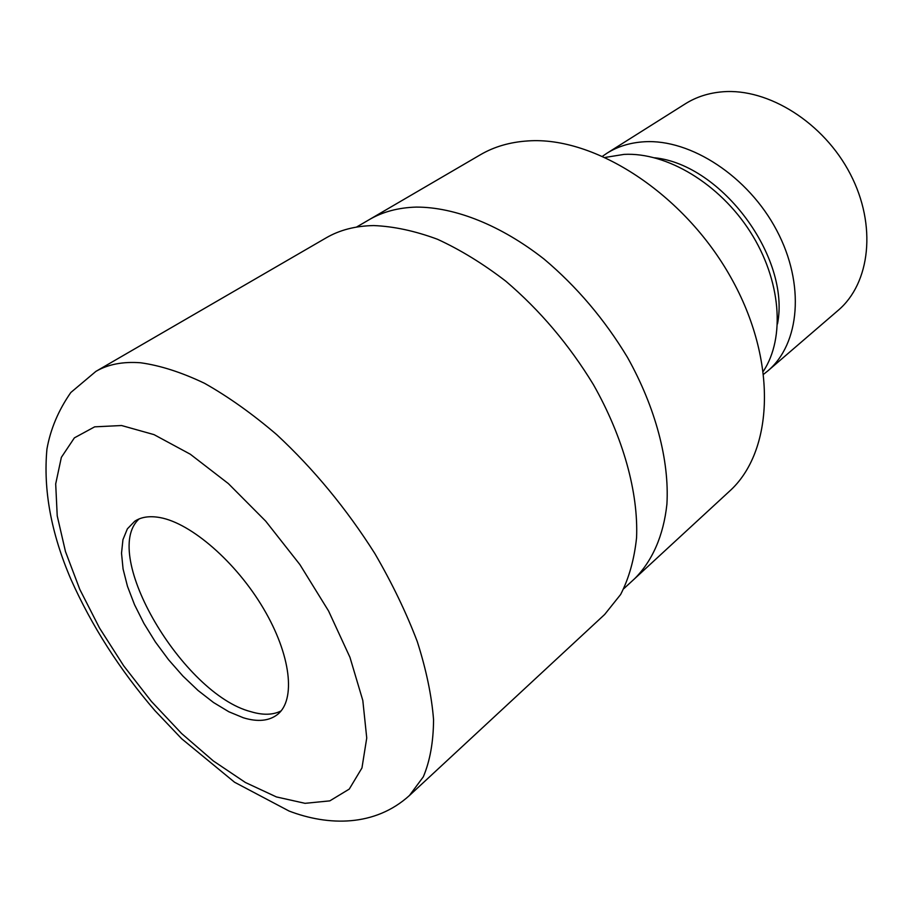 <?xml version="1.0" encoding="UTF-8"?>
<svg xmlns="http://www.w3.org/2000/svg" width="913" height="913" viewBox="0 0 913 913"><rect width="100%" height="100%" fill="white"/><g stroke="black" fill="none" stroke-linecap="round" stroke-linejoin="round"><path stroke-width="1.37" d="M139.13 518.915C100.008 554.02 183.159 694.416 250.949 711.706C262.944 715.313 272.976 715.05 281.078 710.919M634.181 579.116L634.603 578.728C652.213 561.164 663.546 535.76 666.912 504.136C669.469 460.677 655.705 407.78 627.436 357.314C604.497 319.322 576.719 286.602 544.137 259.132C500.792 225.112 454.868 207.068 416.362 207.091C398.376 207.605 382.638 211.805 369.16 219.691L368.669 219.976M763.416 371.157C785.431 337.684 781.129 280.074 750.269 231.856C719.512 183.593 666.661 152.106 624.081 154.388L605.376 157.39M777.511 323.853C790.59 257.626 721.886 164.705 654.735 157.789M763.793 374.125L767.799 370.918C799.845 343.939 805.334 284.263 776.689 230.338C748.272 176.346 690.627 138.856 644.384 141.766C630.255 142.599 617.747 146.434 606.883 153.27L602.66 156.157M767.799 370.918L838.088 310.42C870.26 283.27 877.051 225.374 850.323 174.063C823.811 122.684 768.255 87.922 722.628 91.802C708.682 92.943 696.254 96.938 685.332 103.808L606.883 153.27M623.819 588.668L729.304 491.399C773.631 451.855 778.059 361.126 730.845 277.415C683.985 193.59 594.762 136.163 528.079 140.922C510.139 142.051 494.253 146.651 480.409 154.742L369.16 219.691M634.603 578.728C652.213 561.164 663.546 535.76 666.912 504.136C669.469 460.677 655.705 407.78 627.436 357.314C604.497 319.322 576.731 286.602 544.137 259.132C500.792 225.112 454.868 207.068 416.362 207.091C398.376 207.605 382.638 211.805 369.172 219.691L356.492 227.086M159.946 517.568C149.652 515.719 141.253 516.941 134.747 521.243L127.375 528.844L122.947 539.663L121.52 553.221L123.072 568.982L127.478 586.34L134.519 604.691L143.923 623.431L155.381 641.953L168.506 659.665L182.874 676.019L198.041 690.468L213.528 702.519L228.821 711.752L243.406 717.789C257.717 722.149 269.107 721.03 277.575 714.434C295.96 699.894 291.053 655.055 263.503 608.583C236.113 562.088 191.011 523.081 159.946 517.568M409.446 795.508L604.657 614.483L620.635 594.5C628.966 578.283 634.273 559.372 636.566 537.768C638.461 492.723 623.385 437.498 593.37 384.556C569.061 344.68 539.88 310.237 505.836 281.215C483.125 263.743 460.335 249.763 437.475 239.263C414.993 230.932 393.743 226.367 373.737 225.568C355.545 225.888 339.693 229.985 326.192 237.837L95.899 371.386L70.815 392.51C58.421 410.325 50.466 429.178 46.94 449.059C43.151 489.767 51.128 533.146 70.872 579.184C91.688 625.884 119.683 669.674 154.845 710.542L181.687 738.765L234.561 782.236L289.067 811.041C328.269 826.014 374.718 826.973 409.446 795.508L423.324 776.815C429.989 761.02 433.401 741.995 433.561 719.729C431.689 695.832 426.268 669.788 417.287 641.622C406.285 612.657 392.145 583.293 374.844 553.54C346.369 508.598 313.65 468.951 276.696 434.622C252.273 413.76 228.227 396.664 204.535 383.3C181.504 372.31 160.186 365.474 140.591 362.769C122.913 361.445 108.019 364.321 95.899 371.386M121.577 425.526L94.667 426.839L74.387 437.852L61.354 457.367L55.693 483.913L57.222 515.856L65.474 551.566L79.83 589.456L99.506 628.007L123.654 665.771L151.364 701.378L181.63 733.538L213.357 760.963L245.38 782.475L276.399 796.923L305.033 803.326L329.81 800.872L349.257 789.094L361.959 767.959L366.741 738.012L362.815 700.476L349.941 657.28L328.566 610.98L299.886 564.576L265.706 521.152L228.341 483.582L190.292 454.218L154 434.622L121.577 425.526"/></g></svg>
